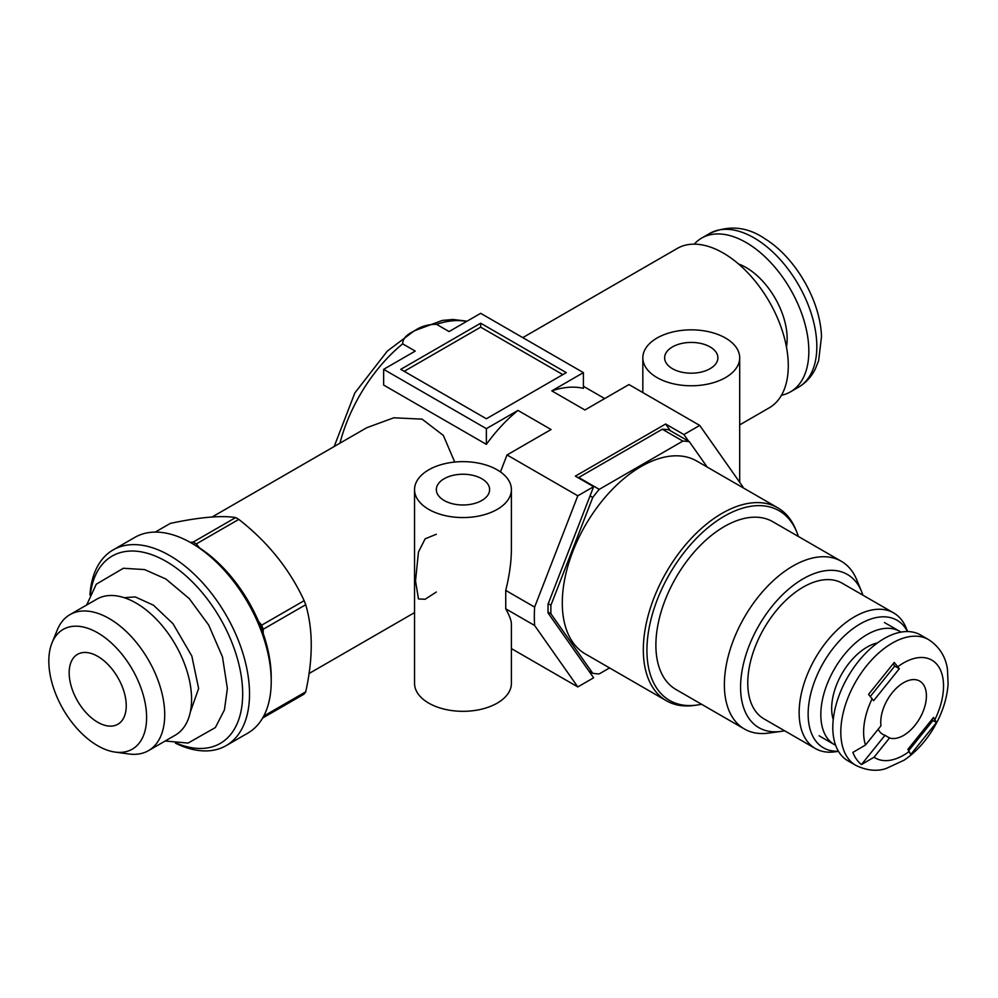 <?xml version="1.0" encoding="UTF-8"?>
<svg xmlns="http://www.w3.org/2000/svg" width="998" height="998" viewBox="0 0 998 998"><rect width="100%" height="100%" fill="white"/><g stroke="black" fill="none" stroke-linecap="round" stroke-linejoin="round"><path stroke-width="1.5" d="M428.728 509.379A48.428 27.956 0 0 0 481.51 515.442A48.428 27.956 0 0 0 511.4 489.606A48.428 27.956 0 0 0 462.972 461.65A48.428 27.956 0 0 0 414.544 489.606A48.428 27.956 0 0 0 428.728 509.379M414.544 489.606L414.544 683.368A48.428 27.956 0 0 0 428.728 703.128A48.428 27.956 0 0 0 481.51 709.191A48.428 27.956 0 0 0 511.4 683.368L511.4 624.099C511.363 620.656 509.479 615.566 505.736 608.817L505.736 590.417C509.479 575.447 511.363 561.6 511.4 548.875L511.4 489.606M436.338 534.242L425.16 538.82L418.474 551.969L415.517 580.936L418.474 598.95L425.148 599.249L436.338 592.026M657.021 377.581A48.428 27.956 0 0 0 709.803 383.644A48.428 27.956 0 0 0 739.693 357.808A48.428 27.956 0 0 0 691.265 329.851A48.428 27.956 0 0 0 642.837 357.808A48.428 27.956 0 0 0 657.021 377.581M454.714 462.062L443.349 435.427L422.079 419.135L393.798 417.788L366.678 427.755L212.162 516.964M742.961 487.71A147.704 85.279 120 0 0 742.899 486.849L699.723 425.422L628.952 384.554L584.915 409.978L551.807 390.879L583.406 372.628L480.674 313.322L449.075 331.561L436.525 324.313C427.743 324.338 420.32 326.571 414.257 331.024C406.548 334.53 402.693 338.809 402.681 343.848L415.243 351.096L383.644 369.335L486.375 428.653L517.974 410.415L551.071 429.527L507.034 454.951L500.46 471.904M577.805 495.806L534.629 607.096A147.704 85.279 120 0 0 534.629 625.496L577.805 686.923L593.623 677.792L548.102 613.034A128.33 74.089 120 0 1 548.102 603.99L593.623 486.675L577.805 495.806L507.034 454.951M577.805 686.923L511.4 648.588M566.278 372.628L480.674 323.202L400.772 369.335L486.375 418.761L566.278 372.628M670.357 430.712L665.641 424L575.359 476.133L593.623 486.675M665.641 424L683.904 434.554L699.723 425.422M688.62 441.253L683.904 434.554M383.644 369.335L383.644 385.053L486.375 444.36A119.461 68.962 -60 0 1 517.974 410.415M486.375 428.653L486.375 444.36M583.406 372.628L583.406 388.347A119.461 68.962 -60 0 0 551.807 390.879M562.86 374.612L480.674 327.157L480.674 323.202M480.674 327.157L404.19 371.318M739.693 424.899L769.233 407.833A92.016 53.119 -120 0 0 769.233 301.596A92.016 53.119 -120 0 0 677.218 248.465L522.777 337.636M534.629 625.496L505.736 608.817M534.629 607.096L505.736 590.417M672.44 368.686A26.634 15.382 0 0 0 701.457 372.017A26.634 15.382 0 0 0 717.899 357.808A26.634 15.382 0 0 0 691.265 342.426A26.634 15.382 0 0 0 664.631 357.808A26.634 15.382 0 0 0 672.44 368.686M444.147 500.485A26.634 15.382 0 0 0 473.177 503.815A26.634 15.382 0 0 0 489.619 489.606A26.634 15.382 0 0 0 462.972 474.237A26.634 15.382 0 0 0 436.338 489.606A26.634 15.382 0 0 0 444.147 500.485M126.247 705.773A40.357 23.303 60 0 1 117.889 724.236A40.357 23.303 60 0 1 77.532 700.945A40.357 23.303 60 0 1 77.532 654.339A40.357 23.303 60 0 1 108.632 665.155A40.357 23.303 60 0 1 126.247 705.773M155.251 532.096L170.309 523.401C199.388 517.214 221.157 515.267 235.653 517.563A110.578 63.847 60 0 1 238.796 519.384C267.876 542.139 289.645 569.234 304.141 600.671A110.578 63.847 60 0 1 305.712 604.726C313.085 629.588 313.085 658.63 305.712 691.839A110.578 63.847 60 0 1 304.141 694.084L262.611 718.061M190.206 542.363L193.163 542.101L235.653 517.563M193.163 542.101A110.578 63.847 60 0 1 196.307 543.91L238.796 519.384M196.307 543.91L199.5 547.89A108.158 62.45 60 0 1 258.457 621.23L261.651 625.197A110.578 63.847 60 0 1 263.223 629.251L305.712 604.726M263.223 629.251L263.223 633.518A108.158 62.45 60 0 1 271.219 677.43L271.219 681.385A112.999 65.244 60 0 1 247.816 733.118L226.122 745.631A112.999 65.244 60 0 1 175.448 743.161M263.697 716.102L305.712 691.839M261.651 625.197L304.141 600.671M146.606 717.512A69.136 39.92 60 0 1 115.157 752.093A69.136 39.92 60 0 1 63.136 709.254A69.136 39.92 60 0 1 52.046 642.787A69.136 39.92 60 0 1 106.586 638.895A69.136 39.92 60 0 1 146.606 717.512M52.046 642.787L57.335 629.838A78.518 45.334 60 0 1 69.935 614.656A78.518 45.334 60 0 1 130.451 635.701A78.518 45.334 60 0 1 164.72 714.718A78.518 45.334 60 0 1 148.453 750.658A78.518 45.334 60 0 1 129.004 753.989L115.157 752.093M69.935 614.656L96.794 599.162A78.518 45.334 60 0 1 157.297 620.195A78.518 45.334 60 0 1 191.579 699.211A78.518 45.334 60 0 1 175.311 735.152L148.453 750.658M90.444 593.885A108.158 62.45 60 0 1 171.469 564.693A108.158 62.45 60 0 1 242.676 693.909A108.158 62.45 60 0 1 176.708 743.285M89.932 595.033A112.999 65.244 60 0 1 113.123 549.91A112.999 65.244 60 0 1 200.199 580.187A112.999 65.244 60 0 1 249.525 693.909A112.999 65.244 60 0 1 226.122 745.631M113.123 549.91L134.817 537.398A112.999 65.244 60 0 1 191.317 542.987A112.999 65.244 60 0 1 271.219 681.385M258.457 621.23A108.158 62.45 60 0 1 263.223 633.518M191.317 542.987L194.735 544.97A108.158 62.45 60 0 1 199.5 547.89M781.459 395.283A88.785 51.26 -120 0 0 790.453 391.865A88.785 51.26 -120 0 0 790.453 289.345A88.785 51.26 -120 0 0 701.669 238.085A88.785 51.26 -120 0 0 694.221 244.161M786.461 346.955A58.109 33.558 -120 0 0 738.557 263.983M798.363 536.475A109.518 63.236 120 0 0 796.716 531.922L795.668 529.352A111.389 64.309 120 0 0 777.779 507.82A111.389 64.309 120 0 0 674.137 559.803A111.389 64.309 120 0 0 653.877 689.131A111.389 64.309 120 0 0 666.402 700.746A111.389 64.309 120 0 0 693.984 705.461L696.741 705.087A109.518 63.236 120 0 0 701.507 704.239M777.779 507.82L696.741 461.026A111.389 64.309 120 0 0 593.099 513.022A111.389 64.309 120 0 0 572.84 642.338A111.389 64.309 120 0 0 585.352 653.952L666.402 700.746M707.183 467.064L689.344 441.677A127.532 73.627 120 0 0 682.844 441.091L599.249 489.357A127.532 73.627 120 0 0 592.75 497.441L550.946 605.175A127.532 73.627 120 0 0 550.946 613.832L592.75 673.301A127.532 73.627 120 0 0 599.249 673.887L609.566 667.924M588.907 671.093L592.75 673.301M599.249 489.357L578.703 477.493L662.298 429.227A127.532 73.627 120 0 1 668.797 429.814L689.344 441.677M862.871 595.157A88.473 51.073 120 0 0 861.573 591.552L856.833 579.975A96.856 55.925 120 0 0 841.289 561.263A96.856 55.925 120 0 0 751.17 606.472A96.856 55.925 120 0 0 733.542 718.922A96.856 55.925 120 0 0 744.433 729.014A96.856 55.925 120 0 0 768.423 733.118L780.81 731.434A88.473 51.073 120 0 0 784.578 730.761M841.289 561.263L772.801 521.717A96.856 55.925 120 0 0 682.682 566.926A96.856 55.925 120 0 0 665.055 679.376A96.856 55.925 120 0 0 675.945 689.481L744.433 729.014M548.077 612.173L550.946 613.832M548.251 603.615L550.946 605.175M590.043 495.881L592.75 497.441M662.298 429.227L682.844 441.091M907.481 631.547A73.627 42.515 120 0 0 836.262 644.459A73.627 42.515 120 0 0 815.116 740.117A73.627 42.515 120 0 0 838.407 751.207M907.644 631.547L906.209 628.054A78.293 45.197 120 0 0 893.647 612.922A78.293 45.197 120 0 0 820.793 649.461A78.293 45.197 120 0 0 806.559 740.366A78.293 45.197 120 0 0 815.354 748.525A78.293 45.197 120 0 0 834.74 751.843L838.482 751.332M815.354 748.525L763.981 718.872A78.293 45.197 -60 0 1 755.187 710.713A78.293 45.197 -60 0 1 769.433 619.808A78.293 45.197 -60 0 1 842.275 583.269L893.647 612.922M796.716 531.922A109.518 63.236 120 0 0 691.09 544.072A109.518 63.236 120 0 0 657.308 689.032A109.518 63.236 120 0 0 696.741 705.087M861.573 591.552A88.473 51.073 120 0 0 776.244 601.37A88.473 51.073 120 0 0 748.962 718.46A88.473 51.073 120 0 0 780.81 731.434M855.847 765.379L847.851 760.763A72.642 41.941 -60 0 1 839.692 753.203A72.642 41.941 -60 0 1 852.903 668.86A72.642 41.941 -60 0 1 920.493 634.953L928.489 639.568C943.023 648.875 946.466 662.31 947.439 669.109L948.1 684.166C947.015 698.475 942.511 712.597 934.577 726.532C926.356 740.765 916.176 751.993 904.038 760.226L885.875 768.622C876.506 771.591 866.489 770.506 855.847 765.379A72.642 41.941 -60 0 1 847.676 757.806A72.642 41.941 -60 0 1 860.9 673.475A72.642 41.941 -60 0 1 928.489 639.568M868.547 694.396L873.612 700.696L899.31 668.722L894.245 662.423L868.547 694.396M936.486 722.502L933.554 717.437L907.856 749.411L910.775 754.476L936.486 722.502L932.98 720.481L908.729 750.658M909.278 751.432A56.499 32.622 -60 0 1 874.061 757.195L861.436 764.58A69.411 40.082 -60 0 1 856.509 759.303A69.411 40.082 -60 0 1 852.878 752.405L865.503 745.019A56.499 32.622 -60 0 1 872.177 698.662M874.061 757.195L889.53 737.946L884.964 735.314A32.285 18.638 -60 0 1 882.868 734.391A32.285 18.638 -60 0 1 879.238 731.023A32.285 18.638 -60 0 1 878.19 729.239M861.436 764.58L884.964 735.314M889.53 737.946A32.285 18.638 -60 0 0 920.68 716.651A32.285 18.638 -60 0 0 919.719 681.098A32.285 18.638 -60 0 0 893.397 691.352A32.285 18.638 -60 0 0 880.972 725.771L865.503 745.019M932.107 719.234L932.98 720.481M893.272 663.982L894.744 666.078L899.31 668.722M894.744 666.078L870.381 696.379M835.625 745.269A65.381 37.749 -60 0 1 834.365 744.595A65.381 37.749 -60 0 1 827.018 737.784A65.381 37.749 -60 0 1 838.906 661.874A65.381 37.749 -60 0 1 899.747 631.36A65.381 37.749 -60 0 1 900.957 632.108M833.243 719.558A50.037 28.892 -60 0 1 842.038 673.525A50.037 28.892 -60 0 1 877.504 642.899M339.944 443.199A119.461 68.962 -60 0 1 402.681 343.848M436.525 324.313A119.461 68.962 -60 0 1 466.577 321.456M790.453 391.865L798.437 387.249A88.785 51.26 -120 0 0 798.437 284.729A88.785 51.26 -120 0 0 709.653 233.47L701.669 238.085M897.888 666.689A56.499 32.622 -60 0 1 938.182 666.015A56.499 32.622 -60 0 1 934.976 719.458M739.693 482.296L739.693 357.808M642.837 392.576L642.837 357.808M309.043 673.525L414.544 612.61M334.193 446.518L354.826 392.975L387.336 351.071L414.307 330.8L442.264 320.445L452.98 319.472L467.064 321.181M583.406 386.276L604.688 398.564M190.294 712.173L198.627 688.495L191.828 656.048L172.991 623.688L153.48 605.212L135.279 596.929L124.176 597.677M165.181 741.003L188.061 743.073L215.381 727.554L224.425 709.915L227.369 688.495L222.479 656.871L208.682 625.047L189.271 598.625L165.93 579.027L144.573 569.584L123.365 568.261L96.282 584.192L86.664 605M798.437 387.249C805.723 382.945 811.337 376.895 815.266 369.098L818.634 360.69L821.491 336.713C820.531 301.072 795.705 257.858 765.241 238.959C747.39 226.658 728.864 224.824 709.653 233.47M819.071 735.763L834.365 744.595M884.44 622.527L899.747 631.36"/></g></svg>
